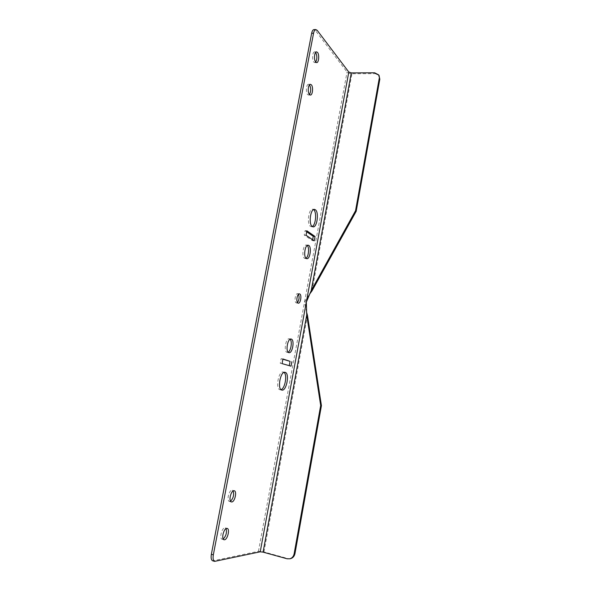 <?xml version="1.0" encoding="UTF-8"?>
<svg xmlns="http://www.w3.org/2000/svg" width="591" height="591" viewBox="0 0 591 591"><rect width="100%" height="100%" fill="white"/><g stroke="black" fill="none" stroke-linecap="round" stroke-linejoin="round"><path stroke-width="0.44" stroke-dasharray="2.96 2.22" d="M297.443 302.548L296.217 302.88C293.949 302.09 295.301 293.166 297.62 293.646L298.477 294.281M223.199 539.007L222.061 539.199C219.172 538.623 221.728 527.977 224.772 527.859L226.08 528.613M230.527 501.242L229.411 501.449C226.434 500.924 228.909 490.102 231.968 490.249L233.15 490.966M288.149 352.184L287.004 352.339C283.473 351.593 285.756 337.926 289.265 338.776L290.137 339.264M281.043 389.654L280.038 389.75C275.214 389.203 278.509 370.742 283.185 371.998L284.057 372.419M315.69 62.107L314.826 62.653L313.799 62.114C311.804 60.001 312.432 51.816 314.589 51.875L315.609 52.4M309.425 94.538L308.546 95.048L307.593 94.582C305.503 92.61 306.219 84.203 308.472 84.314L309.485 84.838M305.99 258.245L304.52 258.319C301.432 256.841 303.117 244.475 306.33 245.029L307.239 245.472M312.225 226.508L310.467 226.383C306.648 224.188 308.591 208.653 312.609 209.251L313.555 209.598M374.613 72.796L375.204 73.646L351.933 73.742C349.687 73.653 348.062 73.085 347.05 72.043L315.298 30.407L317.197 30.348M375.204 73.646L379.016 75.441M306.042 235.248L304.225 235.085L312.469 240.663L312.639 239.732M306.869 230.808L305.052 230.653L304.225 235.085M314.249 240.825L312.469 240.663M306.685 231.783L305.052 230.653M282.926 358.973L281.102 358.678L282.882 359.21M282.062 363.613L280.23 363.31L281.102 358.678M291.031 366.176L280.23 363.31M290.491 558.65L287.98 558.584L263.955 551.942L258.43 551.314L212.79 560.844M314.072 29.609L315.298 30.407M306.596 312.284L304.55 301.912L309.551 294.207M258.43 551.314L304.55 301.912L306.323 302.141M311.974 290.92L351.933 73.742M215.434 561.413L213.477 560.844M304.55 301.912L347.05 72.043M263.955 551.942L307.475 315.38M287.98 558.584L287.137 558.79M299.423 293.867L297.62 293.646M223.996 539.738L222.061 539.199M231.347 501.929L229.411 501.449M291.075 339.042L289.265 338.776M284.995 372.3L283.185 371.998M316.473 51.845L314.589 51.875M310.364 84.321L308.472 84.314M308.125 245.199L306.33 245.029M314.405 209.377L312.609 209.251M313.038 226.855L311.368 226.715M306.818 258.688L305.096 258.511M310.297 95.062L308.546 95.048M316.562 62.639L314.826 62.653M281.907 390.082L280.09 389.757M289.014 352.672L287.204 352.391M234.199 490.744L232.322 490.286M227.136 528.398L225.274 527.896M298.263 303.19L296.497 302.961M309.64 294.015L309.322 294.51"/><path stroke-width="0.89" d="M298.027 303.117C295.766 302.319 297.118 293.387 299.423 293.867L299.726 293.949C301.971 294.82 300.605 303.663 298.3 303.19L298.027 303.117M224.536 539.768L223.996 539.738C221.123 539.155 223.679 528.502 226.708 528.384L227.21 528.413C230.069 528.975 227.601 539.524 224.536 539.768M231.753 501.966L231.347 501.929C228.377 501.412 230.852 490.574 233.896 490.722L234.258 490.759C237.213 491.254 234.826 501.988 231.753 501.966M288.814 352.628C285.298 351.874 287.581 338.2 291.075 339.042L291.333 339.108C294.798 340.01 292.508 353.507 289.014 352.672L288.814 352.628M281.848 390.075C277.053 389.528 280.341 371.045 284.995 372.3L285.15 372.337C289.863 373.15 286.561 391.308 281.907 390.082L281.848 390.075M315.609 52.4L315.646 52.444C317.227 55.687 317.241 58.908 315.69 62.107M315.683 62.092C313.695 59.979 314.323 51.786 316.473 51.845L317.53 52.414C319.495 54.601 318.837 62.69 316.702 62.631L315.683 62.092M309.477 94.597C307.394 92.617 308.118 84.21 310.364 84.321L311.346 84.808C313.407 86.862 312.661 95.173 310.43 95.062L309.477 94.597M306.323 258.503C303.242 257.026 304.926 244.644 308.125 245.199L308.753 245.413C311.789 247.038 310.083 259.242 306.892 258.695L306.323 258.503M313.555 209.598L313.592 209.628C316.924 211.77 315.845 225.023 312.225 226.508M312.262 226.538C308.465 224.336 310.401 208.786 314.405 209.377L315.387 209.753C319.133 212.191 317.145 227.446 313.164 226.863L312.262 226.538M309.551 294.207L311.974 290.92L356.196 211.282L379.814 79.224L378.617 74.858L374.613 72.796L351.305 72.907L348.801 72.036L317.197 30.348L315.786 29.557C314.774 29.764 314.035 30.983 313.562 33.229L311.656 33.281C312.129 31.042 312.868 29.816 313.887 29.616L314.072 29.609M379.016 75.441L379.814 79.224M356.196 211.282L355.546 210.714L379.237 78.389M311.974 290.92L311.235 290.528L355.546 210.714M315.047 236.489L306.869 230.808L306.042 235.248L314.249 240.825L315.047 236.489L313.267 236.326L306.685 231.783M312.639 239.732L313.267 236.326M307.239 245.472C309.558 247.437 308.642 256.775 305.99 258.245M309.485 84.838C311.11 88.089 311.088 91.324 309.425 94.538M282.882 359.21L290.078 361.36L289.28 365.674M291.873 361.648L291.031 366.176L282.062 363.613L282.926 358.973L290.078 361.36M284.057 372.419C287.448 374.797 285.054 388.538 281.043 389.654M290.137 339.264C292.442 341.354 290.986 350.869 288.149 352.184M233.15 490.966C234.221 494.866 233.342 498.287 230.527 501.242M226.08 528.613C227.04 532.587 226.08 536.052 223.199 539.007M298.477 294.281C299.519 297.214 299.179 299.969 297.443 302.548M212.79 560.844L212.679 560.807C211.223 560.061 210.78 557.889 211.364 554.284L213.329 554.846C212.753 558.451 213.181 560.63 214.636 561.376L260.232 551.809L263.069 552.134L306.722 315.04L306.323 302.141L311.235 290.528L351.305 72.907M213.329 554.846L313.562 33.229M211.364 554.284L311.656 33.281M263.069 552.134L287.137 558.79L289.937 558.79C292.176 558.044 293.579 556.382 294.141 553.782L294.968 553.582L321.43 405.625L307.475 315.38L306.515 311.849M307.475 315.38L306.722 315.04L320.684 405.485L321.43 405.625M294.141 553.782L320.684 405.485M294.968 553.582C294.407 556.175 293.01 557.838 290.779 558.576L290.491 558.65M260.232 551.809L348.801 72.036M378.617 74.858L379.193 75.707M212.679 560.807L214.636 561.376M313.887 29.616L315.786 29.557M290.779 558.576L289.937 558.79"/></g></svg>
